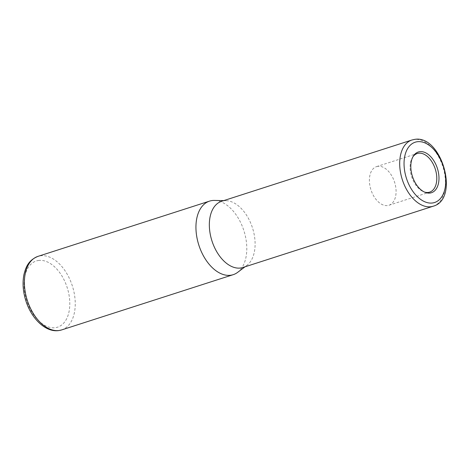 <?xml version="1.0" encoding="UTF-8"?>
<svg xmlns="http://www.w3.org/2000/svg" width="470" height="470" viewBox="0 0 470 470"><rect width="100%" height="100%" fill="white"/><g stroke="black" fill="none" stroke-linecap="round" stroke-linejoin="round"><path stroke-width="0.35" stroke-dasharray="2.35 1.76" d="M413.036 156.628A20.281 12.42 72.2 0 0 412.601 157.256A20.281 12.42 72.2 0 0 411.626 176.632A20.281 12.42 72.2 0 0 423.723 191.795A20.281 12.42 72.2 0 0 424.445 192.054M377.78 166.339A20.281 12.42 72.2 0 0 376.523 166.627A20.281 12.42 72.2 0 0 370.613 188.734A20.281 12.42 72.2 0 0 387.697 205.531A20.281 12.42 72.2 0 0 388.954 205.243A20.281 12.42 72.2 0 0 394.865 183.136A20.281 12.42 72.2 0 0 377.78 166.339M242.878 267.5A34.768 21.285 72.2 0 0 246.85 265.427A34.768 21.285 72.2 0 0 252.484 227.88A34.768 21.285 72.2 0 0 226 200.678A34.768 21.285 72.2 0 0 223.72 200.813A34.768 21.285 72.2 0 0 221.564 201.313M237.626 272.371A38.634 23.653 72.2 0 0 243.883 230.653A38.634 23.653 72.2 0 0 214.455 200.426M38.417 260.486A34.768 21.285 -107.8 0 1 68.174 291.018A34.768 21.285 -107.8 0 1 55.413 327.672A34.768 21.285 -107.8 0 1 25.656 297.14A34.768 21.285 -107.8 0 1 38.417 260.486M61.664 329.916A38.634 23.653 72.2 0 0 72.921 287.81A38.634 23.653 72.2 0 0 40.379 255.815A38.634 23.653 72.2 0 0 37.982 256.367M433.228 206.201A34.768 21.285 72.2 0 0 443.357 168.307A34.768 21.285 72.2 0 0 414.07 139.514A34.768 21.285 72.2 0 0 411.914 140.013M376.523 166.627L417.225 153.52M423.723 191.795L425.191 192.371M412.601 157.256L413.459 155.934M226 200.678L223.685 200.625M246.85 265.427L245.005 266.819M388.954 205.243L429.662 192.13"/><path stroke-width="0.7" d="M424.445 192.054A20.281 12.42 72.2 0 0 428.405 192.424A20.281 12.42 72.2 0 0 429.662 192.13A20.281 12.42 72.2 0 0 435.572 170.028A20.281 12.42 72.2 0 0 418.488 153.232A20.281 12.42 72.2 0 0 417.225 153.52A20.281 12.42 72.2 0 0 413.036 156.628M419.669 151.687A21.397 13.101 72.2 0 0 413.459 155.934A21.397 13.101 72.2 0 0 412.431 176.373A21.397 13.101 72.2 0 0 425.191 192.371A21.397 13.101 72.2 0 0 430.126 193.035A21.397 13.101 72.2 0 0 437.981 170.475A21.397 13.101 72.2 0 0 419.669 151.687M411.914 140.013L221.564 201.313A34.768 21.285 72.2 0 0 211.435 239.207A34.768 21.285 72.2 0 0 240.722 268A34.768 21.285 72.2 0 0 242.878 267.5L433.228 206.201C460.159 198.916 441.453 134.067 414.387 139.443L411.914 140.013A34.768 21.285 72.2 0 0 401.785 177.907A34.768 21.285 72.2 0 0 431.072 206.7A34.768 21.285 72.2 0 0 433.228 206.201M223.685 200.625L214.455 200.426A38.634 23.653 72.2 0 0 211.923 200.572A38.634 23.653 72.2 0 0 209.526 201.125A38.634 23.653 72.2 0 0 198.27 243.231A38.634 23.653 72.2 0 0 230.811 275.226A38.634 23.653 72.2 0 0 233.208 274.674A38.634 23.653 72.2 0 0 237.626 272.371L245.005 266.819M59.267 330.469A38.634 23.653 72.2 0 0 61.664 329.916L58.873 330.557C45.778 332.613 31.607 318.854 25.979 301.141C22.977 291.77 22.302 282.905 23.958 274.527C25.885 266.819 28.535 260.21 37.982 256.367A38.634 23.653 72.2 0 0 26.725 298.474A38.634 23.653 72.2 0 0 59.267 330.469M432.641 202.964A31.678 19.393 72.2 0 0 444.268 169.57A31.678 19.393 72.2 0 0 417.154 141.752A31.678 19.393 72.2 0 0 405.528 175.145A31.678 19.393 72.2 0 0 432.641 202.964M61.664 329.916L233.208 274.674M37.982 256.367L209.526 201.125"/></g></svg>
